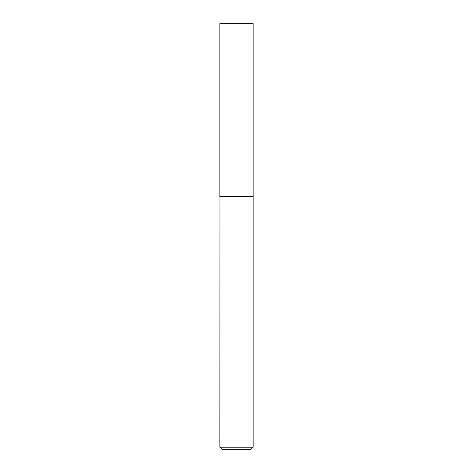 <?xml version="1.0" encoding="UTF-8"?>
<svg xmlns="http://www.w3.org/2000/svg" width="473" height="473" viewBox="0 0 473 473"><rect width="100%" height="100%" fill="white"/><g stroke="black" fill="none" stroke-linecap="round" stroke-linejoin="round"><path stroke-width="0.71" d="M253.126 23.65L219.874 23.65L219.874 196.591L253.126 196.591L253.126 23.65M219.98 196.591L219.874 447.222L253.126 447.222L253.126 196.697L219.874 196.697M253.126 447.222L250.997 449.35L222.003 449.35L219.874 447.222"/></g></svg>
